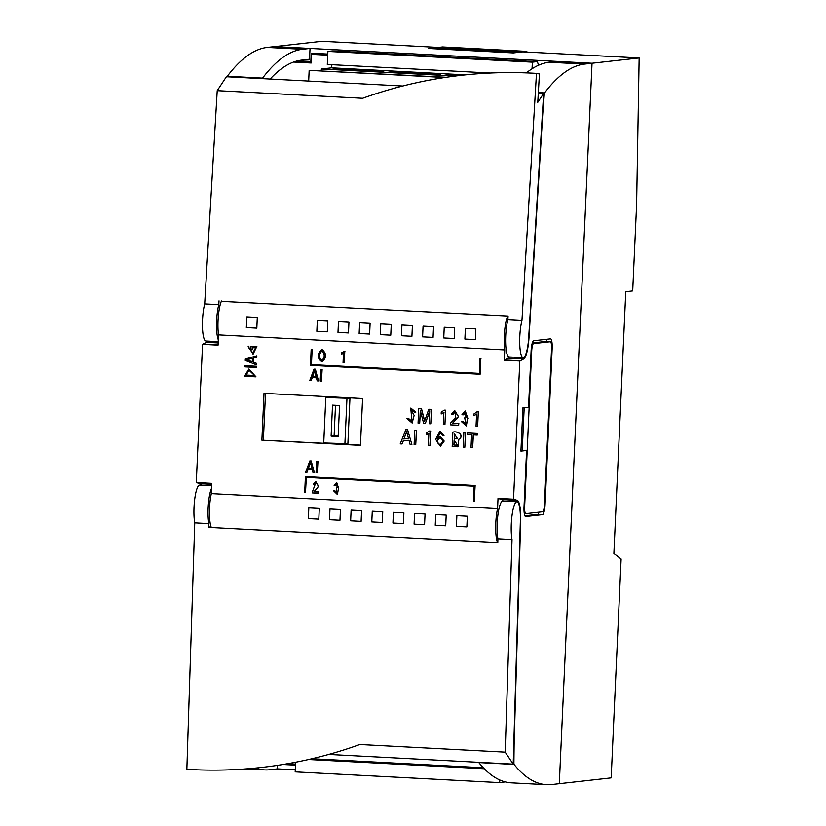 <?xml version="1.0" encoding="UTF-8"?>
<svg xmlns="http://www.w3.org/2000/svg" width="826" height="826" viewBox="0 0 826 826"><rect width="100%" height="100%" fill="white"/><g stroke="black" fill="none" stroke-linecap="round" stroke-linejoin="round"><path stroke-width="1.24" d="M383.729 71.521L379.361 72.017L358.845 70.943L363.213 70.447L383.729 71.521M440.134 74.485L435.756 74.98L415.241 73.896L419.618 73.411L440.134 74.485M321.304 70.726L321.376 69.002L331.701 67.835L465.492 74.867M321.376 69.002L455.332 76.033M455.487 76.013L443.448 75.383L447.816 74.887L459.628 75.507M411.937 73.008L407.559 73.493L387.043 72.42L391.421 71.924L411.937 73.008M355.531 70.045L351.153 70.53L330.637 69.456L335.015 68.971L355.531 70.045M308.676 81.072L309.161 70.365L444.842 77.499M309.161 70.365L446.236 77.283M331.701 67.835L331.845 64.707M532.047 68.775L532.347 62.157L327.891 51.418L327.303 64.459L490.334 73.029M532.347 62.157L536.663 61.682A12.266 2.54 -87 0 1 536.755 61.671A12.266 2.54 -87 0 1 538.356 65.326M327.891 51.418L332.207 50.944A12.266 2.54 -87 0 1 332.3 50.933A12.266 2.54 -87 0 1 332.382 50.944M447.785 75.61L447.816 74.887M419.587 74.133L419.618 73.411M391.39 72.647L391.421 71.924M363.182 71.17L363.213 70.447M334.984 69.683L335.015 68.971M456.871 515.661L456.386 526.369L466.866 526.916L467.351 516.219L456.871 515.661M246.829 316.864L246.334 327.571L256.814 328.129L257.299 317.421L246.829 316.864M393.424 512.337L392.939 523.034L403.408 523.591L403.893 512.884L393.424 512.337M546.946 341.551A10.098 2.086 93 0 0 546.358 339.31M520.958 450.304L526.596 450.48L524.035 506.679A10.098 2.086 93 0 0 525.615 516.529A10.098 2.086 93 0 0 525.687 516.529L542.517 514.639A10.098 2.086 93 0 0 545.088 504.314L552.15 348.696A10.098 2.086 93 0 0 550.581 338.846A10.098 2.086 93 0 0 550.508 338.846L533.668 340.735A10.098 2.086 93 0 0 531.108 351.06L528.557 407.259L522.889 407.889L520.927 451.12L526.596 450.48M524.892 515.806L537.592 514.381A10.098 2.086 93 0 0 538.955 512.172M524.18 407.745L522.249 450.253M545.542 341.479A7.217 1.497 93 0 0 545.49 341.468A7.217 1.497 93 0 0 545.439 341.468L532.295 342.945M270.123 79.048A710.783 147.08 -87 0 1 301.573 60.133L309.533 59.245L310.029 48.435L302.512 49.281A721.604 149.32 93 0 0 262.554 78.109L262.348 78.635M526.379 72.894A721.604 149.32 -87 0 1 549.269 62.239L556.786 61.392L592.035 63.241L559.316 783.698L611.178 777.885L621.121 558.995L613.894 553.482L625.778 291.702L632.695 290.928L636.609 204.672L639.148 57.965L522.817 51.852L513.318 52.916L428.715 48.476L438.214 47.412L321.892 41.3L274.779 46.586L310.029 48.435M211.353 527.535A21.652 4.481 -87 0 1 211.322 493.607L497.562 508.64L498.026 498.377L513.535 499.193L517.262 500.36A23.087 4.78 -87 0 1 520.617 522.827L514.133 743.958A1441.762 298.331 93 0 0 513.906 763.317L514.071 764.432A721.604 149.32 93 0 0 546.667 784.7L511.418 782.852A721.604 149.32 -87 0 1 478.822 762.584L478.657 762.315M255.626 768.066A721.604 149.32 93 0 0 264.661 769.894A721.604 149.32 93 0 0 269.792 769.739L277.309 768.892L277.474 765.361M221.471 300.994A21.652 4.481 93 0 0 218.529 334.881L218.064 345.144L202.556 344.328L196.278 482.529L211.786 483.344L211.322 493.607M218.529 334.881L504.769 349.914L504.304 360.177L519.812 360.993L513.535 499.193M360.456 445.359L261.883 440.175L264.01 393.352L362.583 398.524L360.456 445.359M196.278 482.529L200.006 483.695A23.087 4.78 -87 0 1 201.348 485.182M202.556 344.328L206.428 342.315A23.087 4.78 93 0 0 207.574 341.097M549.269 62.239L584.519 64.087L592.035 63.241L274.779 46.586L267.263 47.423A721.604 149.32 93 0 0 227.305 76.25L227.098 76.787M546.667 784.7A721.604 149.32 93 0 0 551.799 784.545L559.316 783.698L592.035 63.241L639.148 57.965M584.519 64.087A721.604 149.32 93 0 0 544.561 92.915L544.303 94.081A1441.762 298.331 93 0 0 542.754 113.585L529.125 335.511A23.087 4.78 93 0 1 523.684 358.969L519.812 360.993M504.769 349.914A21.652 4.481 -87 0 1 507.711 316.028M227.119 76.498L262.369 78.346M513.225 763.276L513.906 763.317M478.657 762.377L513.906 764.226M538.325 92.842L544.375 93.152M543.622 94.04L544.303 94.081M497.562 508.64A21.652 4.481 93 0 0 497.593 542.568M504.304 360.177L508.176 358.154A23.087 4.78 93 0 0 509.322 356.946M498.026 498.377L501.754 499.544A23.087 4.78 -87 0 1 503.086 501.021M360.466 445.111L261.883 440.175M263.38 440.01L265.497 393.424M525.821 513.648L542.651 511.759A7.217 1.497 93 0 0 544.479 504.387L551.551 348.768A7.217 1.497 93 0 0 550.426 341.727A7.217 1.497 93 0 0 550.374 341.727L533.534 343.616A7.217 1.497 93 0 0 531.707 350.988L524.644 506.606A7.217 1.497 93 0 0 525.77 513.648A7.217 1.497 93 0 0 525.821 513.648M295.274 769.832L277.309 768.892M282.977 764.494L295.481 765.155M297.773 60.794L310.844 61.475L311.226 53.194L327.777 54.062M284.794 764.195L295.501 764.752M313.57 54.124L313.612 53.318M338.474 321.686L337.989 332.382L348.469 332.94L348.954 322.233L338.474 321.686M465.379 328.345L464.893 339.052L475.373 339.6L475.859 328.893L465.379 328.345M308.821 507.887L308.335 518.594L318.805 519.141L319.301 508.444L308.821 507.887M287.644 763.709L295.532 764.122M327.726 55.187L311.578 54.34L311.185 62.993L293.54 62.064M327.736 54.795L311.578 54.34M311.206 62.59L294.521 61.713M423.077 326.125L422.592 336.832L433.072 337.38L433.557 326.673L423.077 326.125M317.329 320.571L316.843 331.278L327.313 331.825L327.798 321.118L317.329 320.571M435.725 514.557L435.24 525.264L445.71 525.811L446.195 515.104L435.725 514.557M351.122 510.117L350.637 520.814L361.107 521.371L361.592 510.664L351.122 510.117M331.112 436.118L332.517 405.143L339.569 405.514L338.164 436.489L331.112 436.118L334.117 435.787L335.501 405.298M338.185 435.994L334.117 435.787M323.74 442.953L325.795 397.564L349.956 398.339L347.891 443.727L323.74 442.953M325.795 397.564L349.956 398.339M346.951 398.679L344.886 444.068M482.477 766.848L482.436 767.705L311.918 758.743M482.436 767.705L483.189 767.612M483.499 767.943L311.268 758.898M484.273 768.738L308.594 759.517M295.615 762.243L295.181 771.876L499.627 782.614L503.953 782.129A12.266 2.54 93 0 0 504.572 781.716M499.751 779.971L499.627 782.614M401.932 325.01L401.446 335.717L411.916 336.265L412.401 325.568L401.932 325.01M359.63 322.79L359.145 333.498L369.614 334.045L370.1 323.348L359.63 322.79M380.776 323.906L380.29 334.613L390.77 335.16L391.256 324.453L380.776 323.906M329.966 509.002L329.481 519.709L339.961 520.256L340.446 509.549L329.966 509.002M526.761 52.059L526.792 51.377L442.54 46.958L435.622 47.732L435.57 48.837M519.874 52.183L435.622 47.732M526.792 51.377L519.874 52.152M372.268 511.222L371.783 521.929L382.262 522.476L382.748 511.769L372.268 511.222M444.233 327.241L443.748 337.937L454.217 338.495L454.703 327.788L444.233 327.241M414.569 513.442L414.084 524.149L424.564 524.696L425.049 513.999L414.569 513.442M308.47 468.074L310.452 462.446L311.929 468.259L308.47 468.074L310.514 462.684M305.61 472.255L306.973 472.327L308.005 469.364L312.259 469.591L313.023 472.637L314.376 472.709L311.195 460.991L309.833 460.918L305.61 472.255M308.15 469.375L306.973 472.327M311.195 460.991L314.376 472.709M311.34 460.97L309.833 460.918M311.918 468.239L308.614 468.063M320.736 369.49L320.22 381.013L321.448 381.075L321.975 369.552L320.736 369.49L321.975 369.552M322.119 369.532L321.448 381.075M440.289 432.917L437.398 438.193M442.488 435.25L440.206 432.927L437.212 438.472L439.959 436.5L444.037 441.084L440.361 446.226L435.601 439.267L439.938 431.348L444.058 435.333L442.488 435.25M440.031 436.489L444.192 441.063L440.444 446.226M440.01 431.337L444.058 435.333M439.855 438.11L439.391 438.224C436.562 440.96 436.861 443.087 440.268 444.605M439.236 438.234C436.396 441.032 436.717 443.159 440.196 444.615C443.407 442.044 443.273 439.876 439.783 438.121L439.236 438.234M248.719 347.467L248.781 346.208L248.141 346.218L253.035 354.158L256.741 346.631L251.032 346.331L250.877 349.656L252.219 349.728L252.322 347.663L255.73 347.839L252.756 352.888L248.492 347.478L248.781 346.208M248.925 346.187L248.223 346.218M253.107 354.147L256.741 346.631M256.886 346.61L251.032 346.331M252.467 347.663L252.219 349.728M252.828 352.888L248.574 347.478M252.26 361.84L246.737 359.785L252.415 358.308L252.26 361.84M252.26 361.767L246.737 359.785M246.881 359.764L252.415 358.329M245.312 359.021L245.25 360.404L256.359 364.782L256.421 363.378L253.52 362.315L253.716 357.968L256.7 357.204L256.762 355.83L245.312 359.021M256.421 363.378L256.359 364.782M256.566 363.368L253.52 362.315M253.665 362.294L253.716 357.968M253.871 357.957L256.7 357.204M256.855 357.183L256.762 355.83M462.921 421.539L461.28 421.456L466.236 425.917L467.712 418.348L465.193 411.007L461.93 414.745L463.479 414.828L465.482 412.556L465.936 417.409L464.873 417.398L464.801 419.009L465.451 419.05L465.947 424.296L463.076 421.528L461.28 421.456M466.318 425.906L467.712 418.348M467.867 418.328L465.265 411.007M465.565 412.546L463.479 414.828M466.009 417.398L464.873 417.398M466.019 424.285L463.076 421.528M312.631 376.295L314.623 370.657L316.09 376.47L312.631 376.295L314.685 370.895M309.781 380.466L311.144 380.538L312.176 377.575L316.42 377.802L317.194 380.858L318.537 380.931L315.356 369.201L314.004 369.129L309.781 380.466M312.321 377.585L311.144 380.538M315.356 369.201L318.537 380.931M315.511 369.191L314.004 369.129M316.09 376.45L312.786 376.274M467.661 432.958L467.578 434.59L471.605 434.796L471.016 447.578L472.658 447.661L473.236 434.889L477.252 435.095L477.335 433.464L467.661 432.958L477.335 433.464M473.391 434.889L472.658 447.661M477.48 433.444L477.252 435.095M334.871 490.933L333.642 490.861L337.328 494.423L338.495 488.362L336.636 482.498L334.138 485.492L335.315 485.554L336.843 483.726L337.132 487.619L336.347 487.608L336.296 488.899L337.122 493.122L335.026 490.912L333.642 490.861M337.4 494.413L338.495 488.362M338.639 488.342L336.709 482.487M336.915 483.726L335.315 485.554M337.204 487.608L336.347 487.608M337.204 493.112L335.026 490.912M450.5 423.098L450.418 424.832L458.678 425.266L458.75 423.686L452.441 423.356L458.378 416.624L454.579 410.45L451.388 414.332L452.937 414.415L454.847 411.988L455.849 417.677L450.5 423.098M458.75 423.686L458.678 425.266M458.905 423.676L452.441 423.356M452.596 423.346L458.533 416.603L454.651 410.439M454.92 411.988L452.937 414.415M341.52 352.847L341.458 354.292L343.492 352.96L343.058 362.645L344.266 362.707L344.783 351.246L341.52 352.847M343.647 352.95L341.458 354.292M344.783 351.246L344.266 362.707M344.938 351.226L343.761 351.195M245.012 365.67L244.95 366.858L256.236 367.446L256.287 366.259L245.157 365.65L256.287 366.259M256.442 366.248L256.236 367.446M426.257 433.082L426.185 434.879L428.89 433.237L428.333 445.338L429.943 445.42L430.594 431.089L429.231 431.017L426.257 433.082M429.035 433.216L426.185 434.879M430.594 431.089L429.943 445.42M430.738 431.069L429.231 431.017M463.83 432.752L463.18 447.165L464.821 447.248L465.472 432.845L463.83 432.752L465.472 432.845M465.627 432.824L464.821 447.248M406.712 418.348L408.354 418.431L411.916 421.415L410.78 408.096L415.808 412.184L414.146 412.091L410.987 409.768L414.136 415.385L412.143 423.015L406.712 418.348L408.354 418.431M408.509 418.41L411.988 421.405M410.852 408.085L415.808 412.184M411.059 409.758L412.215 423.005M418.72 408.715L418.059 423.129L419.701 423.211L420.289 410.315L423.655 423.418L425.297 423.511L429.737 410.79L429.148 423.707L430.79 423.8L431.44 409.386L428.787 409.252L424.595 421.115L421.374 408.86L418.72 408.715L421.374 408.86M420.413 410.811L419.701 423.211M429.716 411.265L425.297 423.511M431.44 409.386L430.79 423.8M431.595 409.366L428.787 409.252M424.678 420.868L421.528 408.839M316.575 461.269L316.048 472.802L317.277 472.864L317.803 461.342L316.575 461.269L317.803 461.342M317.958 461.321L317.277 472.864M441.26 412.205L441.177 414.002L443.882 412.35L443.335 424.45L444.935 424.543L445.586 410.212L444.233 410.14L441.26 412.205M444.037 412.339L441.177 414.002M445.586 410.212L444.935 424.543M445.741 410.192L444.233 410.14M414.755 430.181L414.105 444.584L415.736 444.667L416.397 430.263L414.755 430.181L416.397 430.263M416.541 430.243L415.736 444.667M312.496 491.522L312.435 492.905L318.66 493.236L318.712 491.976L313.963 491.718L318.444 486.338L315.625 481.393L313.188 484.511L314.355 484.573L315.811 482.621L312.496 491.522M318.712 491.976L318.66 493.236M318.867 491.955L313.963 491.718M314.117 491.707L318.588 486.328L315.708 481.382M315.893 482.621L314.355 484.573M305.413 476.581L304.701 492.42L305.486 492.461L306.167 477.397L474.165 486.215L473.484 501.289L474.258 501.33L474.981 485.481L305.413 476.581L474.981 485.481M306.322 477.407L305.486 492.461M475.126 485.471L474.258 501.33M322.006 361.757L322.078 361.747C326.59 357.854 326.704 353.869 322.439 349.821L321.675 349.821M322.285 349.832L321.603 349.821C316.885 354.189 316.998 358.174 321.933 361.767C326.435 357.865 326.559 353.889 322.285 349.832M321.81 351.122C318.702 354.426 318.722 357.534 321.882 360.446M322.305 351.164L321.737 351.122C318.516 354.447 318.537 357.555 321.799 360.456C324.835 357.544 325 354.447 322.305 351.164M245.869 375.056L254.584 375.51L249.039 370.265L245.869 375.056L254.584 375.489M255.812 376.842L244.527 376.243L248.822 369.026L255.957 376.821L248.822 369.026M249.111 370.255L246.014 375.035M404.017 438.647L406.64 431.616L408.612 438.895L404.017 438.647L406.691 431.833M400.238 443.861L402.055 443.954L403.418 440.258L409.056 440.557L410.088 444.378L411.875 444.471L407.61 429.799L405.814 429.706L400.238 443.861M403.553 440.268L402.055 443.954M407.61 429.799L411.875 444.471M407.765 429.788L405.814 429.706M408.602 438.864L404.162 438.637M454.414 433.898L454.217 438.348L457.346 438.451L454.414 433.898M454.568 433.908L454.217 438.348M454.135 440.021L453.908 445.038L457.511 445.162L454.135 440.021M454.29 440.031L453.908 445.038M452.194 446.587L452.855 432.174C457.387 430.522 464.749 435.715 458.698 439.308L457.924 446.794L452.194 446.587M458.698 439.308L458.853 439.298C464.893 435.705 457.532 430.501 452.999 432.163L452.855 432.174M454.063 445.018L457.583 445.152M458.853 439.298L458.007 446.783M454.362 438.338L457.428 438.441M473.979 413.929L473.897 415.726L476.602 414.074L476.055 426.175L477.655 426.257L478.306 411.926L476.953 411.864L473.979 413.929M476.757 414.053L473.897 415.726M478.306 411.926L477.655 426.257M478.46 411.916L476.953 411.864M311.165 349.574L310.442 365.329L480.113 374.24L480.835 358.484L480.051 358.443L479.369 373.414L311.288 364.586L311.97 349.615L311.165 349.574L311.97 349.615M480.835 358.484L480.113 374.24M480.98 358.463L480.051 358.443M479.369 373.383L311.288 364.586M311.443 364.565L312.125 349.605M221.316 301.356L508.073 316.048L507.856 319.838L521.949 320.581L536.466 73.39A452.059 442.086 -78.8 0 0 362.614 98.284L217.217 90.653L226.396 76.746L402.758 86.007M218.229 341.654L205.922 341.004A21.652 4.481 -87 0 1 202.484 327.437A21.652 4.481 -87 0 1 204.693 303.916L218.797 304.66L219.024 300.86M218.797 304.66A21.652 4.481 93 0 0 218.312 339.816M538.304 93.132L543.653 93.41L528.826 335.428A21.652 4.481 -87 0 1 523.178 357.668L509.074 356.925A21.652 4.481 -87 0 1 505.646 343.358A21.652 4.481 -87 0 1 507.856 319.838M523.178 357.668A21.652 4.481 -87 0 1 519.74 344.101A21.652 4.481 -87 0 1 521.949 320.581M204.693 303.916L217.217 90.653M536.466 73.39L539.43 73.979L537.767 102.341L543.653 93.41M497.913 538.789L497.789 542.579L208.73 527.391L208.854 523.612L194.75 522.868L186.852 769.316A452.059 440.134 -112.5 0 0 359.806 744.525L505.192 752.156L513.204 764.133L520.308 522.992A21.652 4.481 93 0 0 516.942 501.754A21.652 4.481 93 0 0 512.017 515.579A21.652 4.481 93 0 0 512.017 539.533L497.913 538.789A21.652 4.481 -87 0 1 497.913 514.835A21.652 4.481 -87 0 1 502.838 501.01L516.942 501.754M211.57 488.207A21.652 4.481 93 0 0 208.854 523.612M210.971 526.554L208.73 527.391M513.204 764.133L328.717 754.448M211.683 485.719L199.685 485.089A21.652 4.481 93 0 0 194.75 498.914A21.652 4.481 93 0 0 194.75 522.868M512.017 539.533L505.192 752.156M497.211 541.588L497.82 541.619M332.207 50.944L536.663 61.682M267.263 47.423L302.512 49.281M227.305 76.25L262.554 78.109M478.822 762.584L514.071 764.432M538.335 92.584L544.561 92.915M504.665 359.991L520.173 360.807M508.176 358.154L523.684 358.969M498.377 498.481L513.886 499.296M501.754 499.544L517.262 500.36M218.074 344.938L202.917 344.143M218.167 342.924L206.428 342.315M211.786 483.437L196.629 482.642M211.745 484.315L200.006 483.695M551.551 348.665L552.15 348.696M544.489 504.283L545.088 504.314M537.592 514.381L542.517 514.639M524.644 506.606L524.045 506.575M531.707 350.988L531.108 350.957M533.534 343.616L532.13 343.544M550.374 341.727L545.439 341.468M332.3 50.933L536.755 61.671M245.941 768.903L264.661 769.894M550.426 341.727L545.49 341.468"/></g></svg>
